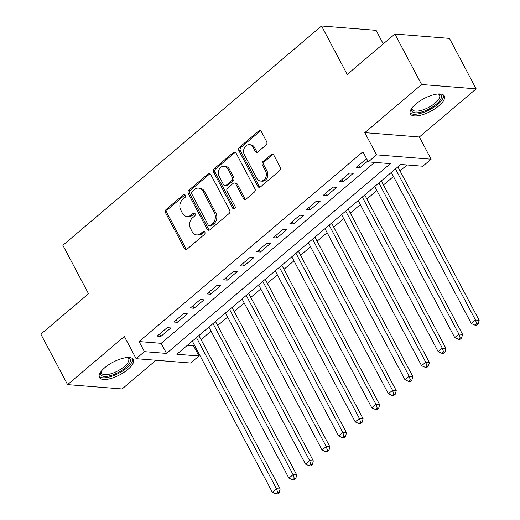 <?xml version="1.0" encoding="UTF-8"?>
<svg xmlns="http://www.w3.org/2000/svg" width="520" height="520" viewBox="0 0 520 520"><rect width="100%" height="100%" fill="white"/><g stroke="black" fill="none" stroke-linecap="round" stroke-linejoin="round"><path stroke-width="0.78" d="M185.322 195.221A1.69 1.352 -85.4 0 0 184.314 194.5A1.69 1.352 -85.4 0 0 183.45 194.799L166.153 209.463A2.418 1.931 -85.4 0 0 165.575 212.823L184.457 248.489A2.418 1.931 -85.4 0 0 185.894 249.516A2.418 1.931 -85.4 0 0 187.135 249.087L204.431 234.429A1.69 1.352 -85.4 0 0 204.834 232.076A1.69 1.352 -85.4 0 0 203.827 231.355A1.69 1.352 -85.4 0 0 202.963 231.654L200.72 233.552A7.735 6.188 -85.4 0 1 196.749 234.923A7.735 6.188 -85.4 0 1 192.16 231.628L190.58 228.657A7.735 6.188 -85.4 0 1 192.433 217.9L194.675 216.002A1.69 1.352 -85.4 0 0 195.078 213.649A1.69 1.352 -85.4 0 0 194.071 212.927A1.69 1.352 -85.4 0 0 193.206 213.226L190.964 215.124A7.735 6.188 -85.4 0 1 186.992 216.495A7.735 6.188 -85.4 0 1 182.397 213.2L180.823 210.23A7.735 6.188 -85.4 0 1 182.676 199.472L184.919 197.574A1.69 1.352 -85.4 0 0 185.322 195.221M185.029 194.831A1.69 1.352 -85.4 0 0 184.919 194.916L167.629 209.58A2.418 1.931 -85.4 0 0 167.05 212.94L185.933 248.606A2.418 1.931 -85.4 0 0 186.647 249.392M204.542 231.686A1.69 1.352 -85.4 0 0 204.438 231.77L202.196 233.669L200.72 233.552M194.786 213.258A1.69 1.352 -85.4 0 0 194.675 213.343L192.439 215.241L190.964 215.124M415.825 104.039A19.207 7.183 152.1 0 0 410.345 113.939A19.207 7.183 152.1 0 0 421.804 114.927A19.207 7.183 152.1 0 0 438.822 105.872A19.207 7.183 152.1 0 0 444.301 95.966A19.207 7.183 152.1 0 0 432.841 94.978A19.207 7.183 152.1 0 0 415.825 104.039M104.897 367.601A19.207 7.183 152.1 0 0 99.417 377.507A19.207 7.183 152.1 0 0 110.877 378.488A19.207 7.183 152.1 0 0 127.894 369.434A19.207 7.183 152.1 0 0 133.374 359.528A19.207 7.183 152.1 0 0 121.908 358.547A19.207 7.183 152.1 0 0 104.897 367.601M266.084 144.989A2.418 1.931 -85.4 0 0 266.663 141.629L261.365 131.619A2.418 1.931 -85.4 0 0 259.928 130.591A2.418 1.931 -85.4 0 0 258.687 131.02L239.48 147.303A2.418 1.931 -85.4 0 0 238.901 150.663L257.79 186.329A2.418 1.931 -85.4 0 0 259.22 187.356A2.418 1.931 -85.4 0 0 260.462 186.933L279.669 170.651A2.418 1.931 -85.4 0 0 280.248 167.291L273.851 155.201A2.418 1.931 -85.4 0 0 272.415 154.173A2.418 1.931 -85.4 0 0 271.173 154.596L262.951 161.564A2.418 1.931 -85.4 0 0 262.373 164.931L265.551 170.924A6.467 5.174 -85.4 0 1 265.616 177.781A6.467 5.174 -85.4 0 1 260.683 181.058A6.467 5.174 -85.4 0 1 256.841 178.302L244.406 154.823A6.467 5.174 -85.4 0 1 244.342 147.959A6.467 5.174 -85.4 0 1 249.275 144.684A6.467 5.174 -85.4 0 1 253.117 147.44L255.19 151.352A2.418 1.931 -85.4 0 0 256.62 152.386A2.418 1.931 -85.4 0 0 257.861 151.957L266.084 144.989M368.284 161.883L376.571 154.856L431.113 159.204L422.819 166.231L400.712 164.47L176.839 354.237L198.952 355.999L190.658 363.031L136.123 358.676L144.41 351.65L166.524 353.412L390.39 163.644L368.284 161.883L362.934 151.788L139.067 341.556L144.41 351.65M136.123 358.676L124.365 336.473L67.568 384.618L40.846 334.152L88.523 293.735L62.868 245.284L321.562 26L347.217 74.451L394.888 34.034L421.61 84.507L364.812 132.645L376.571 154.856M210.743 174.531A2.418 1.931 -85.4 0 0 209.306 173.505A2.418 1.931 -85.4 0 0 208.065 173.927L188.858 190.209A2.418 1.931 -85.4 0 0 188.279 193.57L207.168 229.242A2.418 1.931 -85.4 0 0 208.598 230.269A2.418 1.931 -85.4 0 0 209.839 229.84L229.047 213.558A2.418 1.931 -85.4 0 0 229.625 210.197L210.743 174.531M214.169 168.753L233.376 152.477A2.418 1.931 -85.4 0 1 234.618 152.048A2.418 1.931 -85.4 0 1 236.054 153.075L254.936 188.74A2.418 1.931 -85.4 0 1 254.358 192.108L246.142 199.076A2.418 1.931 -85.4 0 1 244.9 199.498A2.418 1.931 -85.4 0 1 243.464 198.471L235.807 184.008A2.418 1.931 -85.4 0 0 234.37 182.975A2.418 1.931 -85.4 0 0 233.129 183.404L227.675 188.025A2.418 1.931 -85.4 0 0 227.097 191.386L235.072 206.447A1.69 1.352 -85.4 0 1 235.086 208.24A1.69 1.352 -85.4 0 1 233.799 209.099A1.69 1.352 -85.4 0 1 232.791 208.377L213.59 172.12A2.418 1.931 -85.4 0 1 214.169 168.753L215.644 168.877L234.852 152.594L233.376 152.477M394.888 34.034L449.429 38.389L476.151 88.855L421.61 84.507M67.568 384.618L122.103 388.966L155.968 360.262M167.167 327.652L157.216 336.082L160.901 336.375L170.853 327.945L167.167 327.652M183.749 313.593L173.797 322.03L177.483 322.322L187.434 313.885L183.749 313.593M200.33 299.533L190.385 307.97L194.071 308.262L204.016 299.832L200.33 299.533M216.918 285.48L206.967 293.911L210.652 294.209L220.603 285.772L216.918 285.48M233.5 271.421L223.548 279.858L227.233 280.15L237.185 271.713L233.5 271.421M250.081 257.368L240.13 265.798L243.815 266.091L253.767 257.66L250.081 257.368M266.663 243.308L256.718 251.745L260.397 252.038L270.348 243.6L266.663 243.308M283.244 229.249L273.299 237.686L276.985 237.978L286.93 229.547L283.244 229.249M299.832 215.196L289.881 223.626L293.566 223.925L303.517 215.488L299.832 215.196M316.413 201.136L306.462 209.573L310.147 209.865L320.099 201.435L316.413 201.136M332.995 187.083L323.043 195.514L326.729 195.806L336.681 187.375L332.995 187.083M349.576 173.024L339.632 181.461L343.31 181.753L353.262 173.316L349.576 173.024M139.067 341.556L161.18 343.324L374.621 162.39M366.762 159.016L366.165 158.97L356.213 167.401L359.899 167.694L367.809 160.992M187.265 345.404L193.609 345.904L194.467 345.176M201.052 339.593L211.055 331.117M217.633 325.539L227.636 317.064M234.214 311.48L244.218 303.004M250.803 297.427L260.8 288.945M267.384 283.368L277.387 274.892M283.966 269.308L293.969 260.832M300.547 255.255L310.55 246.779M317.128 241.196L327.132 232.719M333.716 227.143L343.714 218.66M350.298 213.083L360.301 204.607M366.88 199.03L376.883 190.547M383.461 184.971L393.465 176.494M400.049 170.911L407.05 164.977M383.266 43.888L376.097 30.348L321.562 26M364.812 132.645L419.354 137.001L476.151 88.855M419.354 137.001L431.113 159.204M193.609 345.904L198.952 355.999M161.18 343.324L166.524 353.412M160.901 336.375L159.653 334.016M177.483 322.322L176.234 319.963M194.071 308.262L192.816 305.903M210.652 294.209L209.404 291.85M227.233 280.15L225.986 277.791M243.815 266.091L242.567 263.738M260.397 252.038L259.149 249.678M276.985 237.978L275.736 235.619M293.566 223.925L292.318 221.566M310.147 209.865L308.9 207.506M326.729 195.806L325.481 193.453M343.31 181.753L342.062 179.394M359.899 167.694L358.651 165.334M186.992 216.495L188.468 216.613A7.735 6.188 -85.4 0 0 192.439 215.241M196.749 234.923L198.224 235.04A7.735 6.188 -85.4 0 0 202.196 233.669M210.028 173.745A2.418 1.931 -85.4 0 0 209.541 174.05L190.333 190.327A2.418 1.931 -85.4 0 0 189.755 193.694L208.637 229.359A2.418 1.931 -85.4 0 0 209.352 230.145M192.12 191.471A1.69 1.352 -85.4 0 0 191.711 193.823L208.292 225.128A1.69 1.352 -85.4 0 0 209.294 225.849A1.69 1.352 -85.4 0 0 210.165 225.55L212.524 223.548A7.735 6.188 -85.4 0 0 214.377 212.791L203.047 191.393A7.735 6.188 -85.4 0 0 198.452 188.097A7.735 6.188 -85.4 0 0 194.48 189.469L192.12 191.471M209.294 225.849L210.769 225.966A1.69 1.352 -85.4 0 0 211.64 225.667L210.165 225.55M198.452 188.097L199.927 188.214A7.735 6.188 -85.4 0 1 204.516 191.51L215.852 212.908A7.735 6.188 -85.4 0 1 214 223.665L211.64 225.667M235.339 152.288A2.418 1.931 -85.4 0 0 234.852 152.594M234.37 182.975L235.839 183.092A2.418 1.931 -85.4 0 1 237.276 184.125L244.94 198.588A2.418 1.931 -85.4 0 0 245.648 199.375M215.644 168.877A2.418 1.931 -85.4 0 0 215.066 172.237L234.267 208.494A1.69 1.352 -85.4 0 0 234.553 208.884M227.858 168.994A6.467 5.174 -85.4 0 0 224.016 166.244A6.467 5.174 -85.4 0 0 219.083 169.514A6.467 5.174 -85.4 0 0 219.147 176.378L223.529 184.652A2.418 1.931 -85.4 0 0 224.965 185.679A2.418 1.931 -85.4 0 0 226.207 185.25L231.66 180.629A2.418 1.931 -85.4 0 0 232.239 177.268L227.858 168.994L229.333 169.111A6.467 5.174 -85.4 0 0 225.492 166.361L224.016 166.244M224.965 185.679L226.441 185.796A2.418 1.931 -85.4 0 0 227.682 185.367L226.207 185.25M229.333 169.111L233.714 177.385A2.418 1.931 -85.4 0 1 233.136 180.745L227.682 185.367M249.275 144.684L250.75 144.807A6.467 5.174 -85.4 0 1 254.592 147.556L256.659 151.47A2.418 1.931 -85.4 0 0 257.374 152.263M260.683 181.058L262.151 181.175A6.467 5.174 -85.4 0 0 267.085 177.899A6.467 5.174 -85.4 0 0 267.02 171.041L265.551 170.924M273.137 154.414A2.418 1.931 -85.4 0 0 272.649 154.72L264.427 161.688A2.418 1.931 -85.4 0 0 263.848 165.048L267.02 171.041M260.65 130.832A2.418 1.931 -85.4 0 0 260.163 131.138L240.955 147.42A2.418 1.931 -85.4 0 0 240.377 150.781L259.259 186.446A2.418 1.931 -85.4 0 0 259.974 187.233M192.322 341.113L272.331 492.226L276.478 488.709L280.156 489.001L198.9 335.537M277.726 492.479L276.068 493.883L277.543 494L279.201 492.596L277.726 492.479L276.478 488.709L196.469 337.603M276.068 493.883L272.331 492.226M280.156 489.001L279.201 492.596M127.621 357.532A16.62 6.214 -27.9 0 1 127.816 357.572A16.62 6.214 -27.9 0 1 125.489 367.699A16.62 6.214 -27.9 0 1 107.945 376.175A16.62 6.214 -27.9 0 1 100.919 371.813A16.62 6.214 -27.9 0 1 100.997 371.631M101.192 371.371A15.392 5.753 152.1 0 0 101.4 373.094A15.392 5.753 152.1 0 0 110.585 373.887A15.392 5.753 152.1 0 0 124.215 366.626A15.392 5.753 152.1 0 0 128.609 358.69A15.392 5.753 152.1 0 0 127.296 357.552M99.106 376.435A19.084 7.137 152.1 0 0 126.965 367.816A19.084 7.137 152.1 0 0 132.659 358.67M438.549 93.964A16.62 6.214 -27.9 0 1 438.744 94.003A16.62 6.214 -27.9 0 1 438.477 102.2A16.62 6.214 -27.9 0 1 421.746 111.95A16.62 6.214 -27.9 0 1 411.853 108.245A16.62 6.214 -27.9 0 1 411.925 108.062M412.126 107.802A15.392 5.753 152.1 0 0 412.328 109.531A15.392 5.753 152.1 0 0 421.564 110.305A15.392 5.753 152.1 0 0 439.537 95.127A15.392 5.753 152.1 0 0 438.224 93.984M410.033 112.873A19.084 7.137 152.1 0 0 421.05 113.23A19.084 7.137 152.1 0 0 443.586 95.102M208.904 327.061L288.912 478.166L293.059 474.656L296.745 474.949L215.488 321.477M294.307 478.419L292.65 479.824L294.125 479.941L295.783 478.537L294.307 478.419L293.059 474.656L213.05 323.544M292.65 479.824L288.912 478.166M296.745 474.949L295.783 478.537M225.485 313.001L305.494 464.113L309.641 460.597L313.326 460.889L232.069 307.424M310.889 464.36L309.231 465.771L310.707 465.887L312.364 464.484L310.889 464.36L309.641 460.597L229.632 309.485M309.231 465.771L305.494 464.113M313.326 460.889L312.364 464.484M242.067 298.942L322.075 450.053L326.222 446.537L329.908 446.836L248.651 293.365M327.476 450.307L325.819 451.711L327.288 451.828L328.945 450.424L327.476 450.307L326.222 446.537L246.214 295.432M325.819 451.711L322.075 450.053M329.908 446.836L328.945 450.424M258.655 284.889L338.663 435.994L342.803 432.484L346.489 432.776L265.233 279.312M344.058 436.248L342.401 437.658L343.876 437.775L345.534 436.365L344.058 436.248L342.803 432.484L262.795 281.372M342.401 437.658L338.663 435.994M346.489 432.776L345.534 436.365M275.236 270.829L355.245 421.941L359.392 418.425L363.071 418.717L281.814 265.252M360.64 422.195L358.982 423.599L360.457 423.716L362.115 422.312L360.64 422.195L359.392 418.425L279.383 267.319M358.982 423.599L355.245 421.941M363.071 418.717L362.115 422.312M291.817 256.776L371.826 407.882L375.973 404.372L379.659 404.664L298.402 251.192M377.221 408.135L375.563 409.539L377.039 409.656L378.697 408.252L377.221 408.135L375.973 404.372L295.964 253.26M375.563 409.539L371.826 407.882M379.659 404.664L378.697 408.252M308.399 242.717L388.407 393.829L392.554 390.312L396.24 390.604L314.983 237.139M393.809 394.082L392.145 395.486L393.621 395.603L395.278 394.199L393.809 394.082L392.554 390.312L312.546 239.2M392.145 395.486L388.407 393.829M396.24 390.604L395.278 394.199M324.981 228.664L404.989 379.769L409.136 376.253L412.822 376.551L331.565 223.08M410.391 380.022L408.733 381.426L410.202 381.543L411.86 380.14L410.391 380.022L409.136 376.253L329.127 225.147M408.733 381.426L404.989 379.769M412.822 376.551L411.86 380.14M341.569 214.604L421.577 365.709L425.718 362.2L429.403 362.492L348.147 209.027M426.972 365.963L425.315 367.374L426.79 367.49L428.447 366.08L426.972 365.963L425.718 362.2L345.709 211.088M425.315 367.374L421.577 365.709M429.403 362.492L428.447 366.08M358.15 200.544L438.159 351.656L442.306 348.14L445.991 348.433L364.728 194.968M443.553 351.91L441.896 353.314L443.372 353.431L445.029 352.027L443.553 351.91L442.306 348.14L362.297 197.035M441.896 353.314L438.159 351.656M445.991 348.433L445.029 352.027M374.731 186.492L454.74 337.597L458.887 334.087L462.572 334.38L381.316 180.908M460.135 337.851L458.478 339.255L459.953 339.378L461.611 337.968L460.135 337.851L458.887 334.087L378.879 182.975M458.478 339.255L454.74 337.597M462.572 334.38L461.611 337.968M391.313 172.432L471.322 323.544L475.469 320.028L479.154 320.32L397.897 166.855M476.723 323.798L475.059 325.202L476.535 325.319L478.192 323.914L476.723 323.798L475.469 320.028L395.46 168.916M475.059 325.202L471.322 323.544M479.154 320.32L478.192 323.914M184.919 194.916L183.45 194.799M204.438 231.77L202.963 231.654M194.675 213.343L193.206 213.226M185.933 248.606L184.457 248.489M167.05 212.94L165.575 212.823M167.629 209.58L166.153 209.463M208.637 229.359L207.168 229.242M189.755 193.694L188.279 193.57M190.333 190.327L188.858 190.209M209.541 174.05L208.065 173.927M214 223.665L212.524 223.548M215.852 212.908L214.377 212.791M204.516 191.51L203.047 191.393M244.94 198.588L243.464 198.471M237.276 184.125L235.807 184.008M234.267 208.494L232.791 208.377M215.066 172.237L213.59 172.12M233.136 180.745L231.66 180.629M233.714 177.385L232.239 177.268M256.659 151.47L255.19 151.352M254.592 147.556L253.117 147.44M263.848 165.048L262.373 164.931M264.427 161.688L262.951 161.564M272.649 154.72L271.173 154.596M259.259 186.446L257.79 186.329M240.377 150.781L238.901 150.663M240.955 147.42L239.48 147.303M260.163 131.138L258.687 131.02"/></g></svg>
